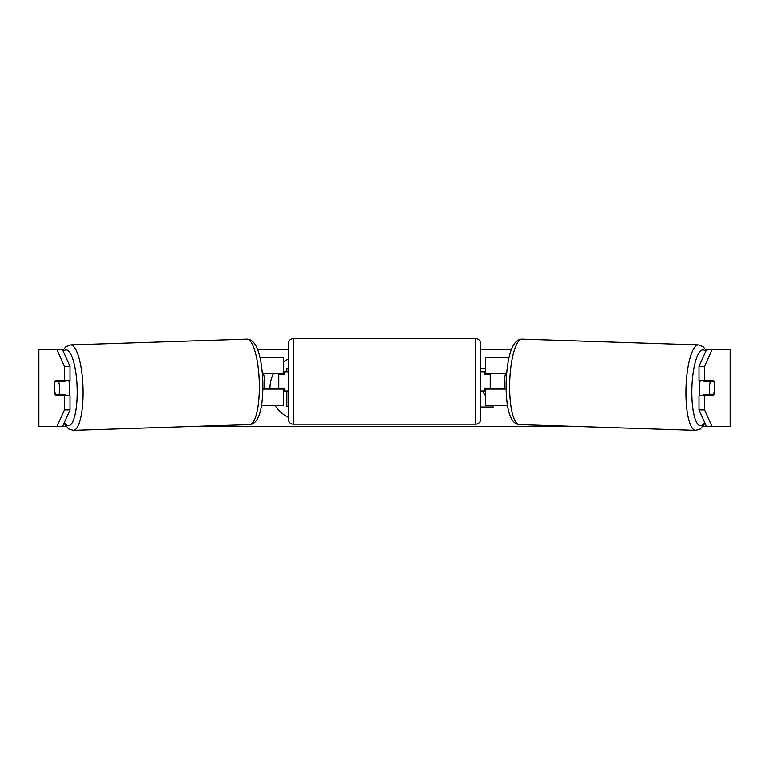 <?xml version="1.0" encoding="UTF-8"?>
<svg xmlns="http://www.w3.org/2000/svg" width="769" height="769" viewBox="0 0 769 769"><rect width="100%" height="100%" fill="white"/><g stroke="black" fill="none" stroke-linecap="round" stroke-linejoin="round"><path stroke-width="1.15" d="M509.078 357.364L485.431 357.364L485.431 373.705L506.608 373.705M507.482 405.426L485.431 405.426L485.431 388.124M490.238 389.085L490.238 388.124L484.47 388.124L484.47 391.008L480.625 391.008M490.238 388.124L490.238 373.705M485.431 374.666L485.431 373.705M506.108 389.085L485.431 389.085M700.136 395.814A9.613 2.49 -88.1 0 1 699.261 387.787A9.613 2.49 -88.1 0 1 700.367 380.434M713.94 381.395A9.613 2.49 -88.1 0 1 714.439 388.114A9.613 2.49 -88.1 0 1 713.526 394.843L709.97 394.843A9.613 2.49 -88.1 0 1 709.47 388.114A9.613 2.49 -88.1 0 1 710.383 381.395L713.834 381.386A9.613 2.49 -90 0 0 713.545 380.434L704.596 380.434L704.596 366.323L699.021 366.323L706.49 349.674L712.056 349.674L704.596 366.323M704.125 380.434A9.613 2.49 -88.1 0 0 703.885 381.184L710.383 381.395M707.249 380.434A9.613 2.49 -88.1 0 1 707.442 381.184L708.211 381.203M506.089 388.153L504.877 388.114A9.613 2.49 -88.1 0 1 504.368 381.395A9.613 2.49 -88.1 0 1 505.291 374.666L506.521 374.705M506.531 374.666L505.291 374.666M706.999 394.747A9.613 2.49 -88.1 0 1 706.634 395.814M703.798 395.814A9.613 2.49 -88.1 0 1 703.472 394.632L709.97 394.843M703.885 381.184L707.442 381.184M288.375 358.892A32.423 32.423 0 0 0 283.569 361.728M273.37 373.705A32.423 32.423 0 0 0 269.996 389.085M274.985 405.426A32.423 32.423 0 0 0 288.375 417.346M54.609 384.76A9.613 2.49 -90 0 0 54.455 388.124A9.613 2.49 -90 0 0 55.455 395.814L69.979 395.814L69.979 409.925L62.51 426.574L66.086 426.574M61.02 395.814A9.613 2.49 90 0 1 60.722 394.785M480.625 407.041L493.285 407.041L492.17 405.426M485.431 395.602L482.269 391.008M485.431 368.591L480.625 368.591M64.404 366.323L64.404 380.434L69.979 380.434L69.979 366.323L64.404 366.323L56.944 349.674L63.202 349.674M257.634 349.674L288.375 349.674M480.625 349.674L511.366 349.674M705.798 349.674L706.49 349.674M189.559 426.574L579.442 426.574M702.914 426.574L706.49 426.574L699.021 409.925L699.021 395.814L713.545 395.814A9.613 2.49 -90 0 0 714.391 384.76M699.021 409.925L704.596 409.925L704.596 395.814M704.596 409.925L712.056 426.574L706.49 426.574M730.156 426.574L730.156 349.674L730.55 426.574L712.056 426.574M730.156 349.674L712.056 349.674M704.596 380.434L699.021 380.434L699.021 366.323M707.98 395.814A9.613 2.49 90 0 0 708.278 394.785M708.249 381.318A9.613 2.49 90 0 0 707.98 380.434M62.51 426.574L38.45 426.574L38.45 349.674L56.944 349.674M60.751 381.318A9.613 2.49 90 0 1 61.02 380.434M62.51 349.674L69.979 366.323M56.944 426.574L64.404 409.925L64.404 395.814M64.404 409.925L69.979 409.925M64.404 380.434L55.455 380.434A9.613 2.49 -90 0 0 55.166 381.386L55.06 381.395A9.613 2.49 -91.9 0 0 54.561 388.114A9.613 2.49 -91.9 0 0 55.474 394.843L59.03 394.843A9.613 2.49 -91.9 0 0 59.53 388.114A9.613 2.49 -91.9 0 0 58.617 381.395L55.06 381.395M38.45 426.574L38.45 349.674M286.827 371.783L286.827 368.178L288.375 368.178M288.375 406.714L286.827 406.714L286.827 391.008M283.569 374.666L283.569 373.705L262.392 373.705M283.569 373.705L283.569 357.364L259.922 357.364M261.518 405.426L283.569 405.426L283.569 388.124M278.762 389.085L278.762 373.705M262.892 389.085L283.569 389.085M293.181 338.62A4.806 4.806 0 0 0 288.375 343.426L288.375 419.365A4.806 4.806 0 0 0 293.181 424.171L475.819 424.171A4.806 4.806 0 0 0 480.625 419.365L480.625 343.426A4.806 4.806 0 0 0 475.819 338.62L293.181 338.62L293.181 424.171M288.375 371.783L284.53 371.783L284.53 374.666L278.762 374.666M278.762 388.124L284.53 388.124L284.53 391.008L288.375 391.008M490.238 374.666L484.47 374.666L484.47 371.783L480.625 371.783M68.864 395.814A9.613 2.49 -91.9 0 0 69.739 387.787A9.613 2.49 -91.9 0 0 68.633 380.434M59.03 394.843L65.528 394.632A9.613 2.49 -91.9 0 1 65.202 395.814M62.001 394.747A9.613 2.49 -91.9 0 0 62.366 395.814M262.911 388.153L264.123 388.114A9.613 2.49 -91.9 0 0 264.632 381.395A9.613 2.49 -91.9 0 0 263.709 374.666L262.479 374.705M262.469 374.666L263.709 374.666M60.789 381.203L61.558 381.184A9.613 2.49 -91.9 0 1 61.751 380.434M58.617 381.395L65.115 381.184A9.613 2.49 -91.9 0 0 64.875 380.434M65.115 381.184L61.558 381.184M508.107 362.084L508.107 357.364M695.705 430.38L519.383 424.603A42.776 11.064 -88.1 0 1 509.712 381.847A42.776 11.064 -88.1 0 1 522.18 339.1L698.512 344.877A42.776 11.064 91.9 0 0 686.035 387.634A42.776 11.064 91.9 0 0 695.705 430.38L700.338 429.006L705.01 423.267M704.654 422.489A37.969 9.824 -88.1 0 1 691.917 387.787A37.969 9.824 -88.1 0 1 705.692 351.443M38.844 426.574L38.844 349.674M260.893 362.084L260.893 357.364M475.819 424.171L475.819 338.62M246.82 339.1C257.394 338.975 261.825 358.767 262.854 381.703C263.229 404.417 260.085 424.017 249.617 424.603A42.776 11.064 -91.9 0 0 259.288 381.847A42.776 11.064 -91.9 0 0 246.82 339.1L70.488 344.877A42.776 11.064 88.1 0 1 82.965 387.634A42.776 11.064 88.1 0 1 73.295 430.38L68.662 429.006L63.99 423.267M64.346 422.489A37.969 9.824 -91.9 0 0 77.083 387.787A37.969 9.824 -91.9 0 0 63.308 351.443M698.512 344.877L703.039 346.559L706.192 350.328M522.18 339.1C511.606 338.975 507.175 358.767 506.146 381.703C505.771 404.417 508.915 424.017 519.383 424.603M249.617 424.603L73.295 430.38M70.488 344.877L65.961 346.559L62.808 350.328"/></g></svg>
